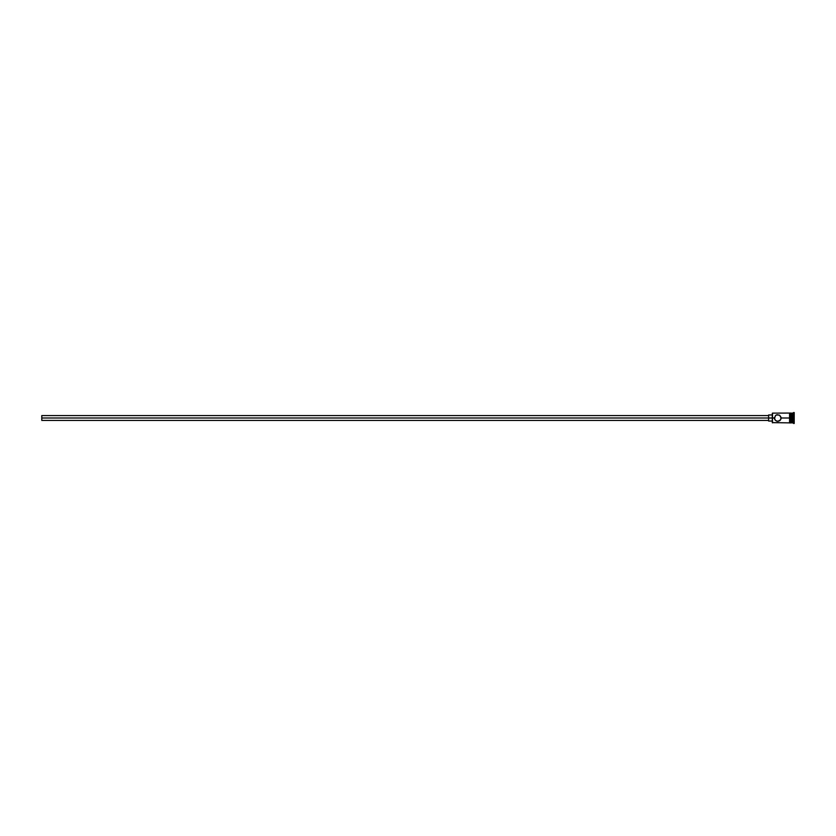 <?xml version="1.0" encoding="UTF-8"?>
<svg xmlns="http://www.w3.org/2000/svg" width="836" height="836" viewBox="0 0 836 836"><rect width="100%" height="100%" fill="white"/><g stroke="black" fill="none" stroke-linecap="round" stroke-linejoin="round"><path stroke-width="1.25" d="M794.2 423.476L791.399 422.504L791.765 413.13L791.765 418L792.977 418L792.977 422.87L793.594 412.524L793.594 418L794.2 418L794.2 412.524L794.2 423.476L794.2 418L793.594 418L793.594 423.476L793.594 418L791.765 418L791.765 422.87L791.765 418L781.117 418L781.043 417.321L780.531 419.881L777.762 421.344L775.4 420.372L774.418 418L772.286 418L772.286 422.629L772.286 418L41.8 418L41.8 420.435L41.8 418L768.629 418L768.629 421.041L768.629 418L772.286 418L772.286 413.371L772.527 422.87L772.527 418L774.418 418L775.641 415.408M776.456 414.917L775.4 415.628L777.083 414.719L779.633 415.22L776.456 414.917L779.633 415.22L781.117 418L789.571 418L789.571 422.932L790.187 422.932L790.187 413.068L789.571 413.068L789.571 418L791.399 418L791.399 413.13L790.187 413.068M775.4 415.628L774.481 418.679L774.439 417.572M780.531 419.881L779.883 420.592M775.4 420.372L777.083 421.281L779.633 420.78M792.977 418L792.977 413.13L792.977 418M791.399 422.504L791.399 413.13M791.399 422.87L790.187 422.932L790.187 413.162M772.286 413.371L772.527 418L772.527 413.13L789.571 413.068L789.571 422.932M779.633 415.22L781.043 417.321M776.456 421.083L778.441 421.281M774.993 419.881L774.481 418.679M781.117 418L780.845 419.317M768.629 414.959L768.629 418L768.629 414.959L772.286 414.959M41.8 415.565L41.8 418L41.8 415.565L768.629 415.565M789.571 422.87L772.286 422.629M768.629 420.435L41.8 420.435M772.286 421.041L768.629 421.041M794.2 412.524L791.399 413.496"/></g></svg>
